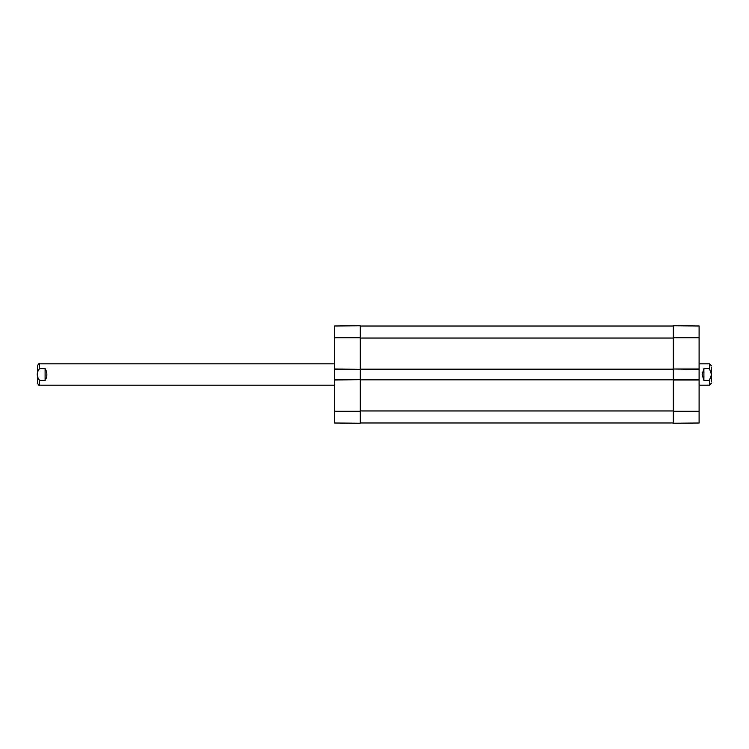 <?xml version="1.0" encoding="UTF-8"?>
<svg xmlns="http://www.w3.org/2000/svg" width="749" height="749" viewBox="0 0 749 749"><rect width="100%" height="100%" fill="white"/><g stroke="black" fill="none" stroke-linecap="round" stroke-linejoin="round"><path stroke-width="1.12" d="M360.269 422.97L673.314 422.97M699.098 369.341L699.098 379.659L673.314 379.659L673.314 368.985L699.098 369.341L699.098 325.993L673.314 325.768L673.314 368.985L699.098 368.985M334.485 380.015L360.269 379.659L334.485 379.659L334.485 423.007L360.269 423.232L360.269 379.387L673.314 379.387M360.269 379.387L360.269 369.613L673.314 369.613M360.269 369.613L360.269 325.768L334.485 325.993L334.485 369.341L360.269 369.341L334.485 368.985M360.269 326.03L673.314 326.03M703.901 380.398L702.122 374.5L703.901 368.602L709.415 368.602L711.522 374.5L709.415 380.398L703.901 380.398L703.901 368.602M711.55 381.653L711.55 367.347M45.099 368.602C47.449 372.534 47.449 376.466 45.099 380.398L39.585 380.398C36.458 376.466 36.458 372.534 39.585 368.602L45.099 368.602L45.099 380.398M39.585 368.602L39.585 363.827C39.07 363.284 38.358 363.995 37.45 365.961L37.45 383.039C38.358 385.005 39.07 385.716 39.585 385.173L334.485 385.173M699.098 380.015L673.314 380.015L673.314 423.232L699.098 423.007L699.098 379.659M334.485 379.659L334.485 369.341M360.269 410.958L673.314 410.958M360.269 379.837L673.314 379.837M360.269 369.163L673.314 369.163M360.269 338.042L673.314 338.042M699.098 385.173L709.415 385.173L709.415 380.398M709.415 368.602L709.415 363.827L699.098 363.827M39.585 380.398L39.585 385.173M673.314 337.771L699.098 337.771M673.314 411.229L699.098 411.229M360.269 411.229L334.485 411.229M360.269 337.771L334.485 337.771M709.415 363.827L711.55 365.961M709.415 385.173L711.55 383.039M39.585 363.827L334.485 363.827"/></g></svg>
